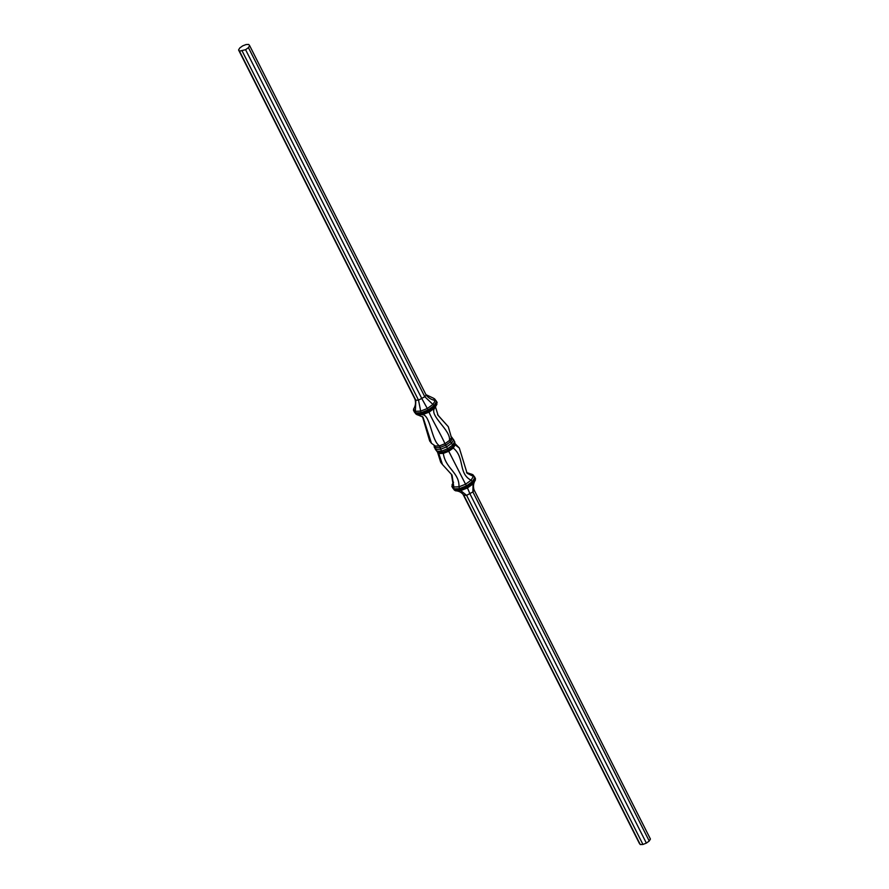 <?xml version="1.0" encoding="UTF-8"?>
<svg xmlns="http://www.w3.org/2000/svg" width="889" height="889" viewBox="0 0 889 889"><rect width="100%" height="100%" fill="white"/><g stroke="black" fill="none" stroke-linecap="round" stroke-linejoin="round"><path stroke-width="1.33" d="M474.081 489.939L472.881 491.939L473.07 483.905L475.426 479.971C473.404 483.127 472.959 486.439 474.081 489.939L650.426 839.038L649.226 841.038L646.37 843.105L642.947 844.45L640.269 844.55L639.358 843.372L463.058 494.351M438.599 452.934L442.478 464.547L452.034 475.048L453.823 486.994L458.98 486.805C459.557 472.504 445.278 468.414 443.333 453.401L439.088 453.557L438.033 452.512L442.5 452.345L448.2 450.112L452.957 446.667L452.568 445.167L454.668 441.655L451.79 437.199M454.668 441.655L455.168 444.833L453.268 448.012L448.745 451.279L447.567 448.778L452.568 445.167L451.601 443.255L453.701 439.755L451.356 437.299L448.289 426.709L438.11 415.419L435.443 406.795M451.445 474.315L452.946 483.472L451.868 486.427L454.323 489.972L459.902 489.761L458.98 486.805L465.558 484.227L448.745 451.279L443.333 453.401L441.589 451.123L447.567 448.778L446.6 446.878L451.601 443.255L449.456 440.466C451.279 430.298 428.831 415.708 434.632 408.118L437.132 402.573L434.021 408.929M439.088 453.557L436.899 451.301L441.589 451.123L440.622 449.223L446.6 446.878L444.933 443.744C442.255 436.832 429.554 415.185 429.131 412.096L434.632 408.118L436.944 404.262M438.033 452.512L435.932 449.401L440.622 449.223L439.522 445.867L435.288 446.022L431.487 443.311L423.008 417.141L417.708 414.863L422.542 414.685C430.432 414.841 431.465 441.066 439.522 445.867L444.933 443.744L449.456 440.466L451.59 437.644M437.21 451.801L434.332 447.345L435.932 449.401L435.566 447.634L440.033 447.456L445.733 445.222L450.49 441.789L452.49 438.444L450.967 436.488L452.101 437.699M437.521 452.145L440.711 462.291L442.478 464.547M453.523 482.283L452.057 484.738L453.823 486.994L453.768 488.872L451.868 486.427M454.935 443.511L459.313 448L467.103 473.281L473.37 476.382L470.992 474.148M466.558 472.504L472.859 474.682L474.926 477.393L473.37 476.382L471.059 480.238C457.957 473.37 465.091 457.657 453.268 448.012L452.957 446.667L454.957 443.322M455.168 444.833L459.313 448M465.558 484.227L471.059 480.238L472.426 481.56L466.481 485.872L465.558 484.227M649.226 841.038L472.881 491.939L466.603 495.351L460.758 490.595L459.902 489.761L467.036 486.972L466.481 485.872L459.357 488.661L453.768 488.872L454.49 490.239L452.423 487.528L453.712 488.483M646.37 843.105L470.025 494.006L467.47 487.961L473.07 483.905L472.426 481.56L474.926 477.393L475.426 479.971M642.947 844.45L466.603 495.351L463.669 495.106M640.269 844.55L463.925 495.451C461.824 492.484 459.013 490.939 455.501 490.795L460.758 490.595L467.47 487.961L467.036 486.972L472.981 482.66L475.482 478.493M463.925 495.451L463.413 494.784M454.323 489.972L455.501 490.795M470.97 474.148L471.615 474.126M452.057 484.738L453.557 482.205M413.518 410.507L415.43 412.952L421.008 412.74L422.542 414.685L417.352 414.874L422.542 414.685L429.131 412.096L428.687 411.051L421.564 413.841L415.985 414.052L413.518 410.507L413.574 409.029C415.596 405.873 416.041 402.561 414.919 399.061L415.83 400.239L415.363 411.329L413.574 409.029M431.487 443.311L429.687 441L422.442 416.497M448.289 426.709L437.555 414.685M249.642 45.628L248.442 47.628L245.586 49.695L239.485 51.14L238.574 49.962L239.774 47.962L242.63 45.895L246.053 44.55L248.731 44.45L249.642 45.628L425.987 394.727C428.176 397.805 431.276 399.728 435.288 400.517L432.932 404.439L424.786 396.727L418.508 400.139L421.008 412.74L428.131 409.951L428.687 411.051L434.632 406.751L434.076 405.651L436.577 401.472L437.132 402.573M245.586 49.695L421.931 398.794L428.131 409.951L434.076 405.651L432.932 404.439L427.331 408.496L420.619 411.129L415.363 411.329L415.985 414.052L417.386 414.874M426.264 395.083L424.786 396.727L248.442 47.628M425.942 394.649L433.499 398.205L436.577 401.472L434.51 398.761M242.164 51.029L418.508 400.139L415.83 400.239L239.485 51.14M238.574 49.962L414.919 399.061M434.065 445.489L434.332 447.345M435.288 446.022L435.566 447.634L434.043 445.678M433.499 398.205L434.677 399.028M414.252 411.874L415.985 414.052M435.299 449.245L436.899 451.301"/></g></svg>
